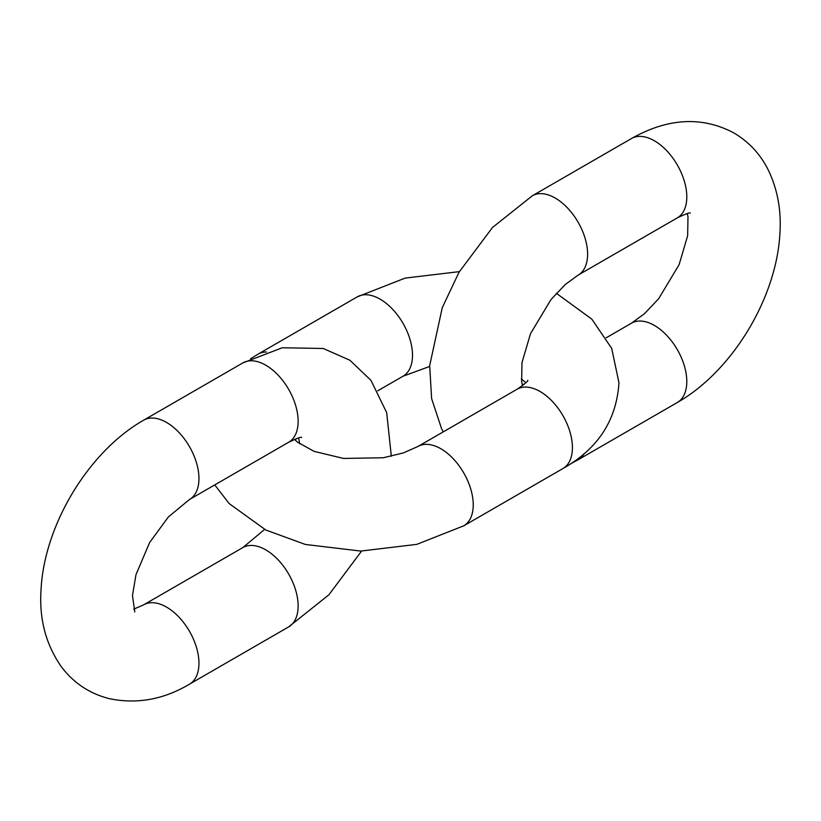 <?xml version="1.0" encoding="UTF-8"?>
<svg xmlns="http://www.w3.org/2000/svg" width="821" height="821" viewBox="0 0 821 821"><rect width="100%" height="100%" fill="white"/><g stroke="black" fill="none" stroke-linecap="round" stroke-linejoin="round"><path stroke-width="1.23" d="M556.351 293.292L591.818 319.133L611.686 348.381L618.962 382.719C616.53 420.321 597.852 448.933 562.939 468.545A45.802 26.446 -120 0 0 572.422 447.578A45.802 26.446 -120 0 0 552.43 401.49A45.802 26.446 -120 0 0 517.138 389.216L417.951 446.48A45.802 26.446 -120 0 1 453.243 458.754A45.802 26.446 -120 0 1 473.235 504.843A45.802 26.446 -120 0 1 463.752 525.82L416.811 544.364L360.768 551.076L305.371 544.456L265.84 530.027L229.151 503.571L214.753 484.913M266.538 352.004A45.802 26.446 60 0 0 258.03 354.149L357.217 296.884A45.802 26.446 60 0 1 403.019 323.33A45.802 26.446 60 0 1 403.019 376.223L429.64 366.453M301.656 437.49C301.533 436.628 297.202 438.219 288.653 442.252L189.466 499.517A45.802 26.446 -120 0 0 189.466 446.624A45.802 26.446 -120 0 0 143.654 420.188C88.504 451.56 44.303 525.05 41.05 589.478C39.049 618.777 45.822 644.557 61.401 666.806C73.603 682.959 89.499 693.55 109.09 698.609C136.768 704.397 163.564 699.584 189.466 684.18A45.802 26.446 60 0 0 189.466 631.287A45.802 26.446 60 0 0 143.654 604.841L133.669 609.161M288.653 442.252A45.802 26.446 -120 0 0 288.653 389.359A45.802 26.446 -120 0 0 242.852 362.913L143.654 420.188M264.619 529.412L242.852 547.576A45.802 26.446 60 0 1 288.653 574.023A45.802 26.446 60 0 1 288.653 626.905L328.882 594.804L361.599 551.076M443.248 431.877L441.595 428.767L431.61 398.596L429.681 365.632L442.273 307.649L459.072 272.151L492.487 227.489L532.316 195.788L631.503 138.523A45.802 26.446 60 0 1 666.806 150.797A45.802 26.446 60 0 1 686.797 196.896A45.802 26.446 60 0 1 677.315 217.863C685.853 213.819 690.194 212.239 690.317 213.101M631.503 138.523C667.699 118.08 701.668 116.13 733.42 132.674C748.567 141.551 760.102 153.835 768.035 169.547C777.384 188.717 781.356 209.755 779.95 232.682C776.912 297.233 732.63 371.051 677.315 402.516A45.802 26.446 -120 0 0 686.797 381.549A45.802 26.446 -120 0 0 666.806 335.45A45.802 26.446 -120 0 0 631.503 323.187L644.372 313.786L658.616 298.793L679.111 264.66L687.659 235.668L687.988 216.631L687.3 213.542M532.316 195.788A45.802 26.446 60 0 1 567.619 208.062A45.802 26.446 60 0 1 587.61 254.161A45.802 26.446 60 0 1 578.117 275.127L677.315 217.863M570.4 463.947L578.117 459.781A45.802 26.446 -120 0 0 584.244 453.479M562.939 468.545L463.752 525.82M357.217 296.884L405.133 278.103L459.37 271.628M521.284 378.871L525.871 382.719M527.759 380.328C528.447 380.872 524.906 383.828 517.138 389.216M377.722 390.827L403.019 376.223M258.03 354.149L250.579 358.756M296.627 438.537L295.098 439.984M294.503 439.338L297.428 442.109L314.084 451.355L343.465 458.436L383.274 457.759L403.378 452.925L417.951 446.48M189.466 499.517L168.336 516.984L149.648 542.507L135.999 574.608L132.468 595.523L134.788 611.984M299.686 443.833L298.649 437.932M391.33 456.25L386.681 412.614L370.918 380.287L349.849 360.214L323.217 348.484L282.332 347.755L242.852 362.913M242.852 547.576L143.654 604.841M288.653 626.905L189.466 684.18M524.342 384.166L522.32 384.762M522.587 385.603L521.643 381.683L521.971 362.636L530.52 333.654L551.014 299.511L565.259 284.518L578.117 275.127M578.117 459.781L677.315 402.516M606.216 337.79L631.503 323.187"/></g></svg>
